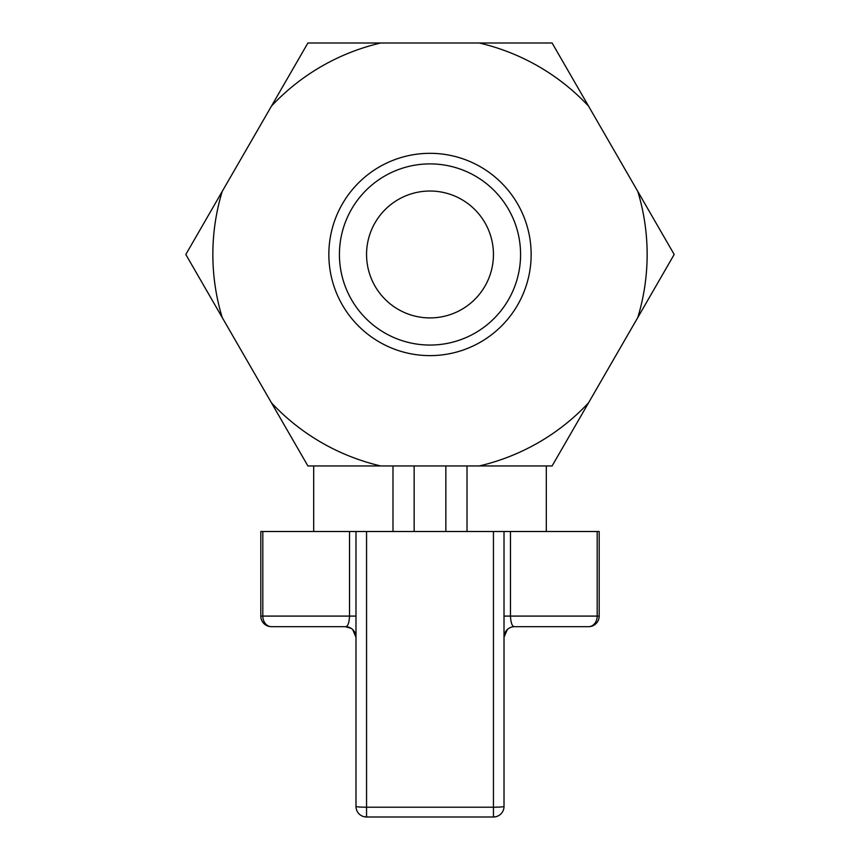 <?xml version="1.0" encoding="UTF-8"?>
<svg xmlns="http://www.w3.org/2000/svg" width="860" height="860" viewBox="0 0 860 860"><rect width="100%" height="100%" fill="white"/><g stroke="black" fill="none" stroke-linecap="round" stroke-linejoin="round"><path stroke-width="1.29" d="M507.292 629.595L504.014 637.249A10.578 10.578 0 0 1 514.592 626.671C512.248 626.746 510.883 623.221 510.464 616.093L510.464 531.512L493.446 531.512L493.446 817C498.112 816.344 498.112 816.344 493.446 817L366.553 817C361.888 816.344 361.888 816.344 366.553 817L366.553 531.512L504.014 531.512L504.014 806.422A10.578 0.785 180 0 1 493.446 807.207L366.553 807.207A10.578 0.785 180 0 1 355.986 806.422L355.986 531.512L260.817 531.512L260.817 616.093A10.578 10.578 0 0 0 271.394 626.671L345.408 626.671A10.578 10.578 0 0 1 355.986 637.249L352.707 629.595M355.986 531.512L366.553 531.512L355.986 531.512M510.464 531.512L599.183 531.512L599.183 616.093A10.578 10.578 0 0 1 588.605 626.671A10.578 10.578 0 0 0 599.183 616.093L597.184 616.093L597.184 531.512M514.592 626.671L588.605 626.671A10.578 8.579 90 0 0 597.184 616.093L504.014 616.093M493.446 817A10.578 10.578 0 0 0 504.014 806.422A10.578 10.578 0 0 1 493.446 817L496.091 816.699L493.446 817M355.986 806.422A10.578 10.578 0 0 0 366.553 817L366.392 817M262.816 531.512L262.816 616.093L260.817 616.093A10.578 10.578 0 0 0 271.394 626.671A10.578 8.579 -90 0 1 262.816 616.093L349.536 616.093C349.128 623.21 347.752 626.736 345.408 626.671L351.181 628.391M637.787 317.534L674.186 254.474L552.099 43L307.901 43L185.814 254.474L307.901 465.948L552.099 465.948L637.787 317.534A217.139 217.139 0 0 0 637.787 191.415M430 355.621A101.147 101.147 0 0 0 517.602 203.906A101.147 101.147 0 0 0 342.398 203.906A101.147 101.147 0 0 0 430 355.621M479.278 465.948A217.139 217.139 0 0 0 588.498 402.888M588.498 106.059A217.139 217.139 0 0 0 479.278 43M380.722 43A217.139 217.139 0 0 0 271.502 106.059M222.213 191.415A217.139 217.139 0 0 0 222.213 317.534M271.502 402.888A217.139 217.139 0 0 0 380.722 465.948M430 191.027A63.447 63.447 0 0 1 484.943 286.197A63.447 63.447 0 0 1 375.057 286.197A63.447 63.447 0 0 1 430 191.027M430 345.053A90.579 90.579 0 0 0 508.443 209.184A90.579 90.579 0 0 0 351.557 209.184A90.579 90.579 0 0 0 430 345.053M467.012 465.948L467.012 531.512M392.988 465.948L392.988 531.512M355.986 616.093L349.536 616.093L349.536 531.512M599.183 616.093A10.578 10.578 0 0 1 588.605 626.671M445.856 465.948L445.856 531.512M414.144 465.948L414.144 531.512M363.748 816.624L366.553 817M546.315 531.512L546.315 465.948M313.685 531.512L313.685 465.948"/></g></svg>
